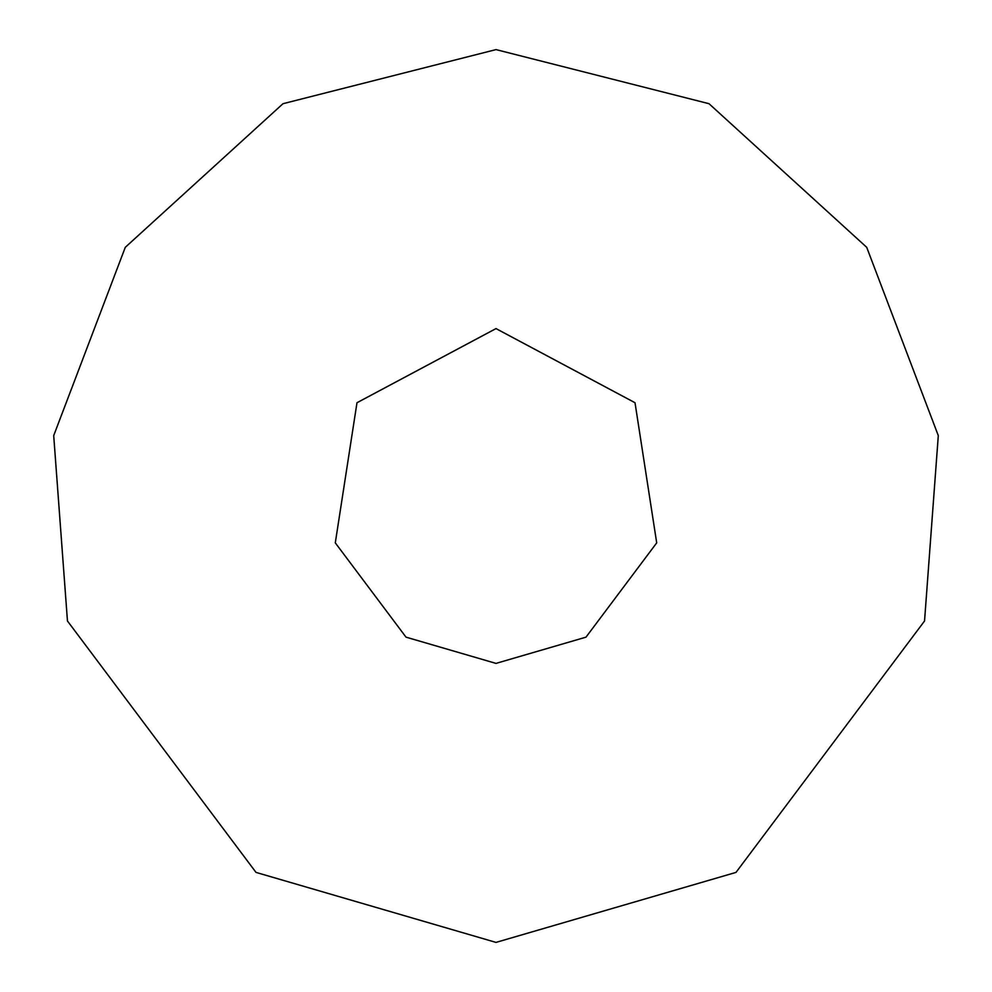 <?xml version="1.0" encoding="UTF-8"?>
<svg xmlns="http://www.w3.org/2000/svg" width="992" height="992" viewBox="0 0 992 992"><rect width="100%" height="100%" fill="white"/><g stroke="black" fill="none" stroke-linecap="round" stroke-linejoin="round"><path stroke-width="1.49" d="M496 663.4L585.999 637.149L656.704 542.872L635.016 402.74L496 328.6L356.984 402.74L335.296 542.872L406.001 637.149L496 663.4M496 942.4L735.99 872.402L924.544 620.992L938.296 435.6L866.71 247.318L709.007 103.701L496 49.6L282.993 103.701L125.29 247.318L53.704 435.6L67.456 620.992L256.01 872.402L496 942.4"/></g></svg>
